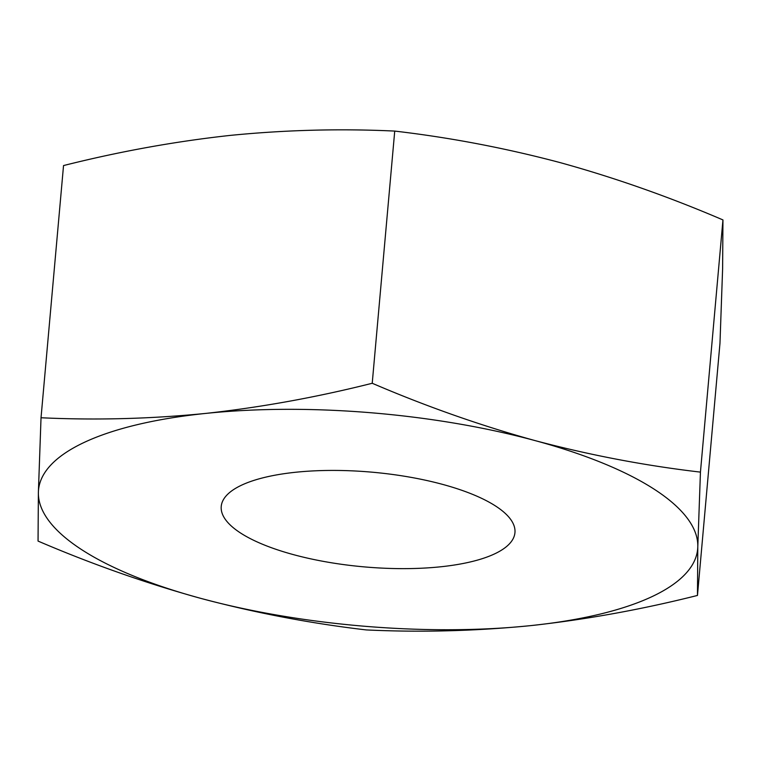 <?xml version="1.0" encoding="UTF-8"?>
<svg xmlns="http://www.w3.org/2000/svg" width="761" height="761" viewBox="0 0 761 761"><rect width="100%" height="100%" fill="white"/><g stroke="black" fill="none" stroke-linecap="round" stroke-linejoin="round"><path stroke-width="1.14" d="M700.443 472.115C644.995 465.646 589.908 455.145 535.173 440.629C480.495 425.532 426.179 406.412 372.224 383.268C316.386 397.328 260.804 407.392 205.47 413.442C150.25 418.892 95.429 420.329 41.027 417.751L38.383 492.348A330.892 106.635 -174.9 0 0 81.265 549.394A330.892 106.635 -174.9 0 0 201.009 598.431C255.734 612.957 310.821 623.449 366.269 629.927C420.681 632.505 475.501 631.069 530.721 625.618C586.056 619.568 641.637 609.504 697.466 595.444L697.799 546.712L700.443 472.115L722.95 219.929L722.617 268.662L719.973 343.259L697.466 595.444M38.05 541.081C92.014 564.224 146.331 583.335 201.009 598.431A330.892 106.635 -174.9 0 0 530.721 625.618A330.892 106.635 -174.9 0 0 697.799 546.712A330.892 106.635 -174.9 0 0 535.173 440.629A330.892 106.635 -174.9 0 0 205.47 413.442A330.892 106.635 5.1 0 0 38.383 492.348L38.05 541.081M240.286 532.833A147.444 47.515 -174.9 0 0 403.52 568.638A147.444 47.515 -174.9 0 0 514.95 532.633A147.444 47.515 -174.9 0 0 495.896 506.227A147.444 47.515 -174.9 0 0 332.671 470.422A147.444 47.515 -174.9 0 0 221.232 506.426A147.444 47.515 -174.9 0 0 240.286 532.833M372.224 383.268L394.731 131.082C450.179 137.56 505.266 148.053 559.991 162.569C614.669 177.665 668.986 196.785 722.95 219.929M41.027 417.751L63.534 165.565C119.429 151.496 175.011 141.441 230.279 135.391C285.565 129.931 340.376 128.495 394.731 131.082"/></g></svg>
